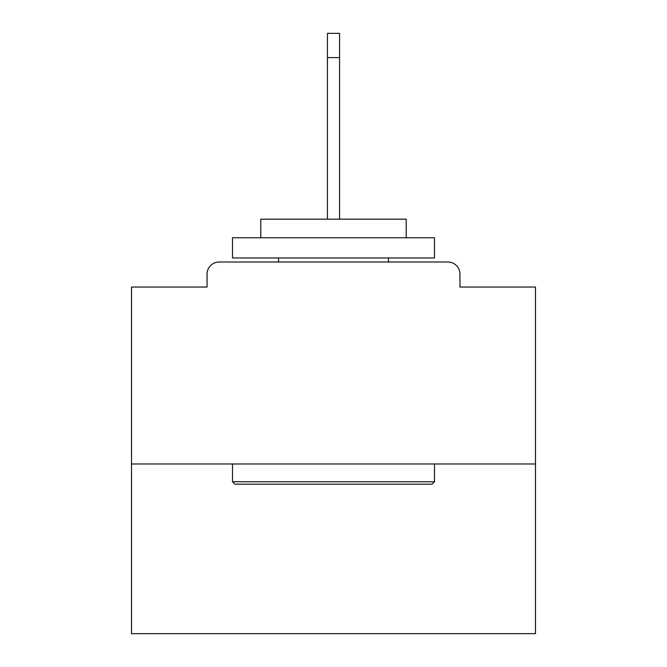 <?xml version="1.0" encoding="UTF-8"?>
<svg xmlns="http://www.w3.org/2000/svg" width="667" height="667" viewBox="0 0 667 667"><rect width="100%" height="100%" fill="white"/><g stroke="black" fill="none" stroke-linecap="round" stroke-linejoin="round"><path stroke-width="1" d="M459.947 287.043L459.947 274.12L459.947 287.043L535.484 287.043L535.484 633.65L131.516 633.65L131.516 287.043L207.053 287.043L207.053 274.12L207.053 287.043M535.484 463.982L131.516 463.982M459.947 274.12A12.123 12.123 0 0 0 447.824 261.998L219.176 261.998A12.123 12.123 0 0 0 207.053 274.12M447.824 261.998L396.523 261.998M270.477 261.998L219.176 261.998M432.066 484.184L234.934 484.184L232.508 481.757L434.492 481.757L432.066 484.184M232.508 237.76L434.492 237.76L434.492 257.954L232.508 257.954L232.508 237.76M406.211 237.76L406.211 219.176L260.789 219.176L260.789 237.76M232.508 463.982L232.508 481.757M434.492 463.982L434.492 481.757M278.556 257.954L278.556 261.998M388.444 257.954L388.444 261.998M327.439 57.587L327.439 33.35L339.561 33.35L339.561 57.587L327.439 57.587L327.439 219.176M339.561 57.587L339.561 219.176"/></g></svg>
